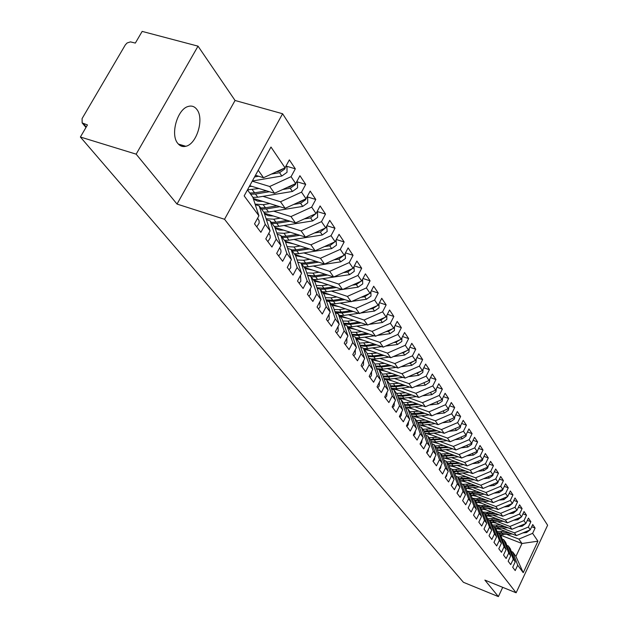 <?xml version="1.0" encoding="UTF-8"?>
<svg xmlns="http://www.w3.org/2000/svg" width="628" height="628" viewBox="0 0 628 628"><rect width="100%" height="100%" fill="white"/><g stroke="black" fill="none" stroke-linecap="round" stroke-linejoin="round"><path stroke-width="0.94" d="M177.748 143.341C179.93 146.073 182.607 147.054 185.794 146.285C196.705 144.204 204.422 118.747 196.909 109.508C194.609 106.454 191.705 105.441 188.188 106.462C177.339 109.115 170.125 134.675 177.748 143.341M198.032 46.158L136.158 154.158L177.018 204.069L235.06 100.48L198.032 46.158L142.163 31.4L135.334 43.081L130.443 41.88L127.099 42.971L125.317 44.894L82.08 118.598L82.15 122.923L87.457 124.933L80.384 137.022L463.425 582.297L498.381 596.6L502.722 587.345M235.06 100.48L282.6 113.747L547.616 525.228L516.13 592.785L224.541 219.274L282.6 113.747M293.661 204.445L300.584 203.315L305.624 199.72L306.032 198.793L301.534 192.144L305.71 184.389L299.933 175.73L295.709 183.549L291.062 176.68L295.325 168.822L289.351 159.881L285.041 167.802L263.517 177.716L258.234 170.251M253.241 198.448L285.151 208.339L306.032 198.793L310.177 191.085L315.774 199.469L307.092 196.823M523.234 572.681L517.707 565.224L512.754 552.067L515.926 556.4L523.234 572.681L537.929 541.179L532.623 533.353L535.095 528.07L532.732 524.521L530.244 529.828L528.352 527.041L530.848 521.711L528.438 518.092L525.919 523.446L523.988 520.596L526.515 515.219L524.05 511.522L521.507 516.93L519.529 514.018L522.096 508.586L519.576 504.81L516.993 510.274L514.984 507.298L517.574 501.819L514.999 497.957L512.385 503.468L510.329 500.43L512.958 494.895L510.329 490.955L507.683 496.52L505.579 493.412L508.24 487.83L505.548 483.803L502.871 489.416L500.72 486.245L503.413 480.601L500.665 476.487L497.957 482.155L495.759 478.913L498.483 473.214L495.673 469.006L492.925 474.737L490.68 471.416L493.443 465.662L490.57 461.352L487.783 467.138L485.483 463.747L488.286 457.93L485.342 453.526L482.524 459.374L480.169 455.897L483.01 450.025L480.004 445.519L477.139 451.422L474.729 447.866L477.61 441.939L474.533 437.324L471.628 443.29L469.163 439.647L472.083 433.658L468.928 428.932L465.992 434.961L463.464 431.232L466.423 425.172L463.189 420.336L460.214 426.428L457.624 422.613L460.622 416.49L457.317 411.528L454.287 417.691L451.642 413.774L454.68 407.588L451.296 402.509L448.227 408.734L445.511 404.722L448.596 398.466L445.119 393.261L442.01 399.557L439.223 395.444L442.355 389.117L438.791 383.779L435.636 390.137L432.778 385.922L435.958 379.532L432.3 374.053L429.097 380.482L426.161 376.156L429.395 369.696L425.643 364.075L422.385 370.583L419.378 366.14L422.66 359.601L418.805 353.831L415.5 360.409L412.408 355.856L415.744 349.246L411.787 343.32L408.428 349.977L405.256 345.29L408.64 338.602L404.581 332.518L401.166 339.253L397.909 334.441L401.347 327.675L397.179 321.426L393.709 328.232L390.357 323.294L393.85 316.449L389.564 310.02L386.039 316.912L382.593 311.833L386.149 304.902L381.738 298.3L378.15 305.271L374.61 300.043L378.229 293.033L373.691 286.235L370.041 293.292L366.399 287.914L370.073 280.818L365.41 273.824L361.697 280.967L357.944 275.433L361.689 268.25L356.877 261.052L353.101 268.282L349.239 262.583L353.046 255.313L348.1 247.895L344.254 255.219L340.274 249.34L344.152 241.976L339.049 234.338L335.132 241.756L331.034 235.696L334.983 228.239L329.724 220.365L325.736 227.878L321.505 221.629L325.524 214.077L320.107 205.953L316.041 213.559L311.676 207.122L315.774 199.469M285.041 167.802L270.982 147.038L244.166 195.881L258.917 215.796L254.521 223.874L260.879 232.329L265.228 224.314L270.103 230.892L265.793 238.868L271.94 247.047L276.202 239.142L280.928 245.509L276.697 253.374L282.655 261.295L286.839 253.492L291.408 259.662L287.263 267.426L293.033 275.103L297.138 267.402L301.566 273.376L297.499 281.038L303.096 288.48L307.116 280.873L311.409 286.674L307.422 294.234L312.846 301.448L316.795 293.943L320.963 299.564L317.046 307.029L322.305 314.024L326.183 306.621L330.226 312.077L326.379 319.44L331.482 326.238L335.297 318.922L339.222 324.221L335.438 331.498L340.4 338.092L344.144 330.87L347.951 336.011L344.238 343.202L349.058 349.608L352.732 342.472L356.437 347.472L352.787 354.569L357.473 360.794L361.084 353.752L364.687 358.612L361.1 365.622L365.653 371.674L369.209 364.711L372.71 369.437L369.178 376.368L373.605 382.256L377.106 375.371L380.505 379.971L377.036 386.817L381.345 392.547L384.783 385.749L388.096 390.224L384.681 396.982L388.873 402.564L392.264 395.844L395.491 400.201L392.131 406.889L396.213 412.313L399.541 405.672L402.689 409.919L399.377 416.529L403.349 421.812L406.63 415.249L409.692 419.378L406.434 425.917L410.312 431.067L413.546 424.575L416.529 428.602L413.318 435.063L417.094 440.087L420.273 433.665L423.186 437.598L420.022 443.988L423.704 448.879L426.844 442.528L429.678 446.359L426.561 452.678L430.156 457.459L433.241 451.179L436.013 454.915L432.943 461.164L436.444 465.827L439.49 459.61L442.19 463.26L439.16 469.438L442.583 473.991L445.582 467.844L448.219 471.4L445.236 477.515L448.573 481.959L451.532 475.875L454.107 479.352L451.163 485.405L454.429 489.738L457.349 483.717L459.861 487.116L456.956 493.106L460.143 497.337L463.017 491.379L465.474 494.699L462.616 500.626L465.725 504.763L468.567 498.868L470.961 502.11L468.143 507.974L471.181 512.016L473.983 506.184L476.33 509.347L473.543 515.156L476.511 519.113L479.274 513.335L481.566 516.428L478.819 522.182L481.723 526.044L484.455 520.322L486.7 523.352L483.984 529.043L486.826 532.827L489.518 527.159L491.716 530.126L489.031 535.763L491.81 539.46L494.471 533.855L496.622 536.752L493.969 542.333L496.693 545.952L499.323 540.394L501.419 543.228L498.805 548.762L501.466 552.302L504.064 546.8L506.121 549.579L503.538 555.05L506.144 558.52L508.711 553.072L510.721 555.788L508.17 561.212L510.721 564.611L513.257 559.21L515.227 561.872L512.707 567.249L515.203 570.569L517.707 565.224M252.244 181.178L269.71 186.492L274.507 193.275L249.756 185.7M291.062 176.68L269.71 186.492M295.709 183.549L274.507 193.275M247.463 189.884L252.841 197.223L258.917 215.796M262.944 196.352L280.504 201.769L285.151 208.339M301.534 192.144L280.504 201.769M265.228 224.314L259.16 205.851L255.266 204.642M259.16 205.851L264.043 212.523L270.103 230.892M273.635 211.157L290.96 216.566L295.458 222.932L264.247 213.135M311.676 207.122L290.96 216.566M316.041 213.559L295.458 222.932M276.202 239.142L270.158 220.868L266.405 219.69M270.158 220.868L274.891 227.328L280.928 245.509M283.997 225.507L301.095 230.9L305.451 237.07L274.907 227.375M321.505 221.629L301.095 230.9M325.736 227.878L305.451 237.07M286.839 253.492L280.81 235.414L277.191 234.26M280.81 235.414L285.395 241.67L291.408 259.662M294.045 239.417L310.915 244.802L315.138 250.784L284.979 241.113M331.034 235.696L310.915 244.802M335.132 241.756L315.138 250.784M297.138 267.402L291.133 249.512L287.632 248.382M291.133 249.512L295.576 255.572L301.566 273.376M303.795 252.911L320.437 258.289L324.543 264.09L294.736 254.426M340.274 249.34L320.437 258.289M344.254 255.219L324.543 264.09M307.116 280.873L301.142 263.171L297.758 262.064M301.142 263.171L305.444 269.051L311.409 286.674M313.254 266.013L329.684 271.367L333.664 277.003L304.211 267.355M349.239 262.583L329.684 271.367M353.101 268.282L333.664 277.003M316.795 293.943L310.844 276.414L307.579 275.339M310.844 276.414L315.021 282.121L320.963 299.564M322.439 278.73L338.657 284.068L342.527 289.539L313.411 279.915M357.944 275.433L338.657 284.068M361.697 280.967L342.527 289.539M326.183 306.621L320.264 289.273L317.101 288.221M336.373 287.506L324.7 289.225L320.272 289.288L324.315 294.807L330.226 312.077M331.356 291.078L347.37 296.4L351.131 301.723L322.345 292.122M366.399 287.914L347.37 296.4M370.041 293.292L351.131 301.723M335.297 318.922L329.402 301.754L326.34 300.726M329.402 301.754L333.342 307.123L339.222 324.221M340.023 303.089L355.841 308.387L359.491 313.553L331.034 303.983M374.61 300.043L355.841 308.387M378.15 305.271L359.491 313.553M344.144 330.87L338.28 313.867L335.313 312.862M338.28 313.867L342.103 319.095L347.951 336.011M348.446 314.754L364.075 320.037L367.623 325.061L339.481 315.515M382.593 311.833L364.075 320.037M386.039 316.912L367.623 325.061M352.732 342.472L346.899 325.642L344.026 324.66M346.899 325.642L350.62 330.721L356.437 347.472M356.641 326.105L372.082 331.372L375.536 336.255L347.904 326.803M390.357 323.294L372.082 331.372M393.709 328.232L375.536 336.255M361.084 353.752L355.283 337.087L352.496 336.129M355.283 337.087L358.902 342.024L364.687 358.612M364.617 337.15L379.869 342.386L383.229 347.143L356.28 337.856M397.909 334.441L379.869 342.386M401.166 339.253L383.229 347.143M369.209 364.711L363.431 348.218L360.731 347.276M363.431 348.218L366.948 353.014L372.71 369.437M372.373 347.896L387.445 353.117L390.718 357.74L364.397 348.603M405.256 345.29L387.445 353.117M408.428 349.977L390.718 357.74M377.106 375.371L371.36 359.035L368.738 358.125M371.36 359.035L374.783 363.706L380.505 379.971M379.932 358.368L394.824 363.557L398.011 368.063L372.278 359.067M412.408 355.856L394.824 363.557M415.5 360.409L398.011 368.063M384.783 385.749L379.077 369.57L376.533 368.675M379.077 369.57L382.405 374.115L388.096 390.224M387.288 368.558L402.006 373.723L405.107 378.111L379.932 369.248M419.378 366.14L402.006 373.723M422.385 370.583L405.107 378.111M392.264 395.844L386.589 379.822L384.116 378.943M386.589 379.822L389.831 384.25L395.491 400.201M394.455 378.488L409.009 383.63L412.031 387.908L387.374 379.171M426.161 376.156L409.009 383.63M429.097 380.482L412.031 387.908M399.541 405.672L393.897 389.807L391.495 388.952M393.897 389.807L397.061 394.117L402.689 409.919M401.441 388.167L415.83 393.285L418.774 397.453L394.612 388.834M432.778 385.922L415.83 393.285M435.636 390.137L418.774 397.453M406.63 415.249L401.025 399.534L398.686 398.694M401.025 399.534L404.102 403.733L409.692 419.378M408.247 397.603L422.479 402.697L425.352 406.763L401.661 398.262M439.223 395.444L422.479 402.697M442.01 399.557L425.352 406.763M413.546 424.575L407.965 409.009L405.696 408.192M407.965 409.009L410.963 413.106L416.529 428.602M414.896 406.803L428.963 411.874L431.766 415.838L408.522 407.446M445.511 404.722L428.963 411.874M448.227 408.734L431.766 415.838M420.273 433.665L414.731 418.248L412.525 417.447M414.731 418.248L417.659 422.236L423.186 437.598M421.372 415.783L435.29 420.823L438.022 424.693L415.202 416.411M451.642 413.774L435.29 420.823M454.287 417.691L438.022 424.693M426.844 442.528L421.333 427.26L419.182 426.467M421.333 427.26L424.183 431.146L429.678 446.359M427.692 424.544L441.46 429.56L444.129 433.336L421.726 425.156M457.624 422.613L441.46 429.56M460.214 426.428L444.129 433.336M433.241 451.179L427.77 436.044L425.674 435.275M427.77 436.044L430.549 439.843L436.013 454.915M433.87 433.1L447.481 438.085L450.088 441.774L428.076 433.697M463.464 431.232L447.481 438.085M465.992 434.961L450.088 441.774M439.49 459.61L434.05 444.616L432.009 443.863M434.05 444.616L436.766 448.321L448.863 447.411M442.19 463.26L436.766 448.321M439.89 441.453L453.369 446.406L455.912 450.009L434.278 442.026M469.163 439.647L453.369 446.406M471.628 443.29L455.912 450.009M445.582 467.844L440.173 452.984L438.187 452.246M440.173 452.984L442.826 456.603L448.219 471.4M445.778 449.609L459.115 454.539L461.596 458.055L440.322 450.166M474.729 447.866L459.115 454.539M477.139 451.422L461.596 458.055M451.532 475.875L446.163 461.156L444.224 460.426M446.163 461.156L448.745 464.689L454.107 479.352M451.524 457.577L464.72 462.483L467.154 465.921L446.225 458.126M480.169 455.897L464.72 462.483M482.524 459.374L467.154 465.921M457.349 483.717L452.003 469.132L450.111 468.417M452.003 469.132L454.531 472.578L459.861 487.116M457.145 465.364L470.207 470.239L472.578 473.598L451.995 465.898M485.483 463.747L470.207 470.239M487.783 467.138L472.578 473.598M463.017 491.379L457.71 476.919L455.865 476.228M457.71 476.919L460.183 480.294L465.474 494.699M462.64 472.978L475.569 477.83L477.884 481.111L457.624 473.488M490.68 471.416L475.569 477.83M492.925 474.737L477.884 481.111M468.567 498.868L463.291 484.533L461.494 483.858M463.291 484.533L465.701 487.83L470.961 502.11M468.009 480.42L480.805 485.24L483.073 488.451L463.126 480.922M495.759 478.913L480.805 485.24M497.957 482.155L483.073 488.451M473.983 506.184L468.739 491.975L466.981 491.308M468.739 491.975L471.102 495.202L476.33 509.347M473.261 487.697L485.931 492.493L488.144 495.633L468.504 488.184M500.72 486.245L485.931 492.493M502.871 489.416L488.144 495.633M479.274 513.335L474.069 499.252L472.358 498.601M474.069 499.252L476.377 502.4L481.566 516.428M478.395 494.817L490.939 499.59L493.113 502.659L473.763 495.288M505.579 493.412L490.939 499.59M507.683 496.52L493.113 502.659M484.455 520.322L479.282 506.364L477.602 505.721M479.282 506.364L481.535 509.449L486.7 523.352M483.427 501.788L495.845 506.529L497.973 509.536L478.905 502.243M510.329 500.43L495.845 506.529M512.385 503.468L497.973 509.536M489.518 527.159L484.376 513.327L482.744 512.691M484.376 513.327L486.582 516.334L491.716 530.126M488.341 508.601L500.642 513.319L502.722 516.263L483.937 509.049M514.984 507.298L500.642 513.319M516.993 510.274L502.722 516.263M494.471 533.855L489.361 520.133L487.768 519.513M489.361 520.133L491.52 523.077L496.622 536.752M493.161 515.274L505.344 519.968L507.377 522.849L488.859 515.706M519.529 514.018L505.344 519.968M521.507 516.93L507.377 522.849M499.323 540.394L494.244 526.79L492.682 526.185M494.244 526.79L496.356 529.679L501.419 543.228M497.871 521.813L509.936 526.476L511.93 529.294L493.671 522.229M523.988 520.596L509.936 526.476M525.919 523.446L511.93 529.294M504.064 546.8L499.017 533.313L497.494 532.717M499.017 533.313L501.089 536.139L506.121 549.579M502.486 528.211L514.442 532.85L516.397 535.613L498.389 528.619M528.352 527.041L514.442 532.85M530.244 529.828L516.397 535.613M508.711 553.072L503.695 539.695L502.204 539.114M503.695 539.695L505.721 542.459L510.721 555.788M507.008 534.483L518.854 539.091L521.978 543.503L500.288 535.048M532.623 533.353L518.854 539.091M537.929 541.179L521.978 543.503L515.926 556.4M513.257 559.21L508.272 545.944L506.812 545.371M508.272 545.944L510.258 548.652L515.227 561.872M136.158 154.158L80.384 137.022M516.13 592.785L484.871 580.099L498.381 596.6M177.018 204.069L224.541 219.274M255.47 175.291L263.517 177.716M512.754 552.067L511.325 551.51M535.095 528.07L531.68 526.759M530.848 521.711L527.363 520.376M526.515 515.219L522.951 513.861M522.096 508.586L518.445 507.204M517.574 501.819L513.837 500.406M512.958 494.895L509.135 493.459M508.24 487.83L504.331 486.362M503.413 480.601L499.409 479.109M498.483 473.214L494.385 471.691M493.443 465.662L489.243 464.108M488.286 457.93L483.984 456.352M483.01 450.025L478.599 448.416M477.61 441.939L473.088 440.291M472.083 433.658L467.444 431.978M466.423 425.172L461.659 423.46M460.622 416.49L455.74 414.739M454.68 407.588L449.672 405.806M448.596 398.466L443.447 396.645M442.355 389.117L437.064 387.256M435.958 379.532L430.518 377.632M429.395 369.696L423.798 367.757M422.66 359.601L416.898 357.622M415.744 349.246L409.817 347.221M408.64 338.602L402.54 336.537M401.347 327.675L395.067 325.563M393.85 316.449L387.382 314.29M386.149 304.902L379.477 302.696M378.229 293.033L371.344 290.78M370.073 280.818L362.968 278.51M361.689 268.25L354.349 265.895M353.046 255.313L345.471 252.896M344.152 241.976L336.318 239.511M334.983 228.239L326.882 225.719M325.524 214.077L317.14 211.495M305.71 184.389L296.714 181.688M295.325 168.822L286.195 166.122M529.954 529.954L526.554 532.544L522.857 532.913M499.095 533.423L509.3 532.858M512.173 533.973L500.053 534.726M500.438 529.412L496.151 528.564M497.455 532.615L502.015 533.046L508.201 532.426M505.32 531.312L497.015 531.453M525.683 523.548L522.221 526.233L518.32 526.625M494.495 527.135L504.834 526.547M507.769 527.685L495.468 528.462M495.837 523.069L491.402 522.166M493.451 526.484L497.431 526.743L503.711 526.115M500.759 524.969L492.274 525.102M521.319 517.009L517.802 519.788L513.673 520.212M489.793 520.714L500.273 520.11M503.271 521.264L490.79 522.072M491.135 516.585L486.559 515.635M489.408 520.196L499.127 519.662M496.104 518.5L487.43 518.61M516.868 510.329L513.28 513.209L508.923 513.657M484.989 514.167L495.618 513.531M498.687 514.709L486.009 515.549M486.339 509.967L481.605 508.963M484.604 513.633L494.44 513.084M491.355 511.899L486.959 512.354L482.477 511.993M512.315 503.499L508.672 506.49L504.072 506.969M480.09 507.471L490.861 506.812M494 508.013L481.127 508.892M481.44 503.209L476.558 502.149M479.69 506.929L489.659 506.356M486.504 505.148L482.061 505.611L477.421 505.226M489.636 534.491L490.146 533.408M507.66 496.528L503.954 499.621L499.111 500.131M475.082 500.634L486.001 499.951M489.212 501.175L476.142 502.086M476.44 496.308L471.393 495.186M474.674 500.084L484.777 499.48M481.55 498.255L477.06 498.726L472.248 498.31M484.455 528.062L485.232 526.429M479.18 521.421L480.169 519.364M473.81 514.599L474.972 512.173M468.323 507.597L469.65 504.834M502.934 489.298L502.635 490.138L499.142 492.603L494.032 493.145M469.964 493.647L481.04 492.941M484.329 494.181L471.047 495.131M471.33 489.251L466.125 488.066M469.548 493.082L479.784 492.462M476.479 491.206L471.942 491.693L466.957 491.237M498.098 481.864L497.753 482.932L494.22 485.428L488.843 486.017M464.736 486.512L475.969 485.766M479.337 487.038L465.764 488.011M466.102 482.045L460.732 480.789M464.312 485.931L474.682 485.287M471.306 484.007L462.71 484.314M493.137 474.305L492.76 475.577L489.188 478.096L483.521 478.717M459.39 479.211L470.788 478.442M474.234 479.737L460.34 480.726M460.756 474.666L455.229 473.355M458.958 478.622L469.469 477.947M466.007 476.644L457.812 477.06M488.05 466.588L487.658 468.048L484.039 470.6L478.081 471.259M453.918 471.746L465.489 470.945M469.022 472.264L458.652 473.418L454.79 473.276M483.898 468.794L484.518 468.527M455.292 467.13L449.593 465.74M453.479 471.141L464.147 470.443M460.599 469.116L452.309 469.548M462.71 500.422L464.194 497.345M456.972 493.066L458.181 491.528L458.613 489.691M451.202 485.452L452.45 483.874L452.882 481.864M445.323 477.633L446.587 476.032L447.018 473.857M439.302 469.618L440.581 468.001L441.013 465.67M482.846 458.715L482.43 460.348L478.772 462.93L472.507 463.637M448.329 464.116L460.073 463.283M463.692 464.626L453.118 465.819L449.106 465.654M478.253 461.188L479.58 460.63M449.703 459.421L443.839 457.961M447.874 463.495L458.691 462.765M455.057 461.415L446.681 461.863M477.508 450.661L477.092 452.474L473.386 455.088L466.8 455.834M442.607 456.305L454.531 455.441M458.236 456.815L447.466 458.04L443.29 457.859M472.609 453.361L474.399 452.592M443.988 451.524L437.952 450.001M442.143 455.669L453.118 454.915M449.389 453.534L440.927 454.005M472.044 442.434L471.62 444.412L467.876 447.058L460.952 447.858M452.662 448.816L441.68 450.08L437.331 449.884M466.871 445.323L469.053 444.389M438.14 443.454L431.923 441.845M436.279 447.662L447.411 446.877M443.596 445.464L435.031 445.959M466.447 434.019L466.023 436.162L462.239 438.839L454.955 439.686M430.651 440.11L443.062 439.192M446.963 440.62L435.754 441.931L431.224 441.712M462.239 438.839L461.038 437.088L463.558 436.005M432.15 435.188L425.753 433.501M430.274 439.467L441.578 438.65M437.661 437.214L429.002 437.724M460.709 425.415L460.293 427.707L456.462 430.423L448.808 431.326M424.387 431.719L428.398 431.821L437.127 430.777M441.123 432.237L429.685 433.595L424.975 433.344M455.041 428.649L457.914 427.417M426.012 426.726L419.441 424.96M424.128 431.075L435.596 430.219M431.577 428.751L422.825 429.293M433.132 461.415L434.427 459.782L434.851 457.278M454.829 416.6L454.421 419.057L450.543 421.796L442.505 422.77M412.996 416.223L419.732 418.052M417.973 423.115L422.149 423.233L431.044 422.157M435.149 423.649L423.476 425.054L418.57 424.779M448.91 420.006L452.113 418.625M417.738 422.471L429.481 421.592M425.352 420.093L416.497 420.65M426.805 453.008L428.123 451.351L428.531 448.69M448.8 407.572L448.408 410.186L444.483 412.965L436.028 413.993M413.303 409.173L406.355 407.234M411.395 414.299L415.76 414.441L424.818 413.334M429.026 414.849L417.11 416.301L411.999 415.995M442.622 411.152L446.17 409.621M411.159 413.64L423.209 412.753M418.978 411.222L410.013 411.803M420.328 444.389L421.655 442.716L422.047 439.89M442.614 398.325L442.238 401.104L438.265 403.914L429.395 405.013M406.701 400.067L399.557 398.042M404.652 405.272L409.205 405.429L418.436 404.283M422.762 405.829L410.594 407.337L405.264 406.991M436.17 402.085L440.063 400.397M404.408 404.597L408.671 404.699L416.788 403.686M412.439 402.124L403.372 402.736M413.679 435.549L415.03 433.862L415.398 430.871M436.272 388.85L435.918 391.786L431.899 394.635L422.573 395.805M399.942 390.742L392.586 388.614M397.728 396.009L402.485 396.19L411.905 395.004M416.348 396.59L403.906 398.144L398.356 397.767M429.544 392.783L433.799 390.938M397.485 395.318L401.944 395.436L410.202 394.4M405.735 392.806L396.558 393.434M406.865 426.483L408.231 424.771L408.577 421.616M429.764 379.139L429.442 382.232L425.368 385.121L415.579 386.369M393.01 381.165L385.443 378.943M390.632 386.51L395.593 386.715L405.201 385.49M409.77 387.107L397.061 388.724L391.268 388.3M422.746 383.245L427.37 381.235M390.381 385.804L395.036 385.945L403.459 384.87M398.866 383.245L389.572 383.896M399.871 417.188L401.261 415.453L401.575 412.133M423.091 369.178L422.793 372.435L418.664 375.356L408.381 376.69M378.645 369.421L378.103 369.021M383.339 376.761L388.528 376.996L398.333 375.725M403.027 377.381L390.027 379.061L383.991 378.59M415.767 373.464L417.235 373.275L420.768 371.281M385.898 371.352L379.288 369.853M383.088 376.046L387.955 376.211L396.535 375.097M391.817 373.432L382.405 374.115M392.696 407.643L394.101 405.892L394.384 402.399M416.231 358.957L415.971 362.38L411.795 365.339L400.994 366.76M375.858 366.76L381.274 367.027L391.283 365.708M396.111 367.396L382.813 369.146L376.51 368.62M408.593 363.431L410.327 363.204L413.985 361.076M378.606 361.281L371.909 359.781M375.599 366.03L380.694 366.218L389.439 365.064M384.579 363.369L374.908 364.059M385.325 397.838L386.754 396.064L386.997 392.406M409.189 348.469L408.969 352.057L404.738 355.055L393.387 356.571M368.165 356.484L373.833 356.798L384.053 355.432M389.015 357.151L375.418 358.965L371.03 358.926M401.229 353.132L403.231 352.865L407.023 350.589M371.109 350.934L364.334 349.443M367.906 355.746L373.228 355.966L382.154 354.773M377.153 353.038L367.199 353.729M377.758 387.774L379.21 385.977L379.406 382.154M401.951 337.707L401.779 341.459L397.485 344.497L385.568 346.114M360.268 345.942L366.195 346.287L376.627 344.866M381.738 346.632L367.812 348.516L363.659 348.524M393.654 342.558L395.938 342.244L399.871 339.819M363.424 340.321L356.555 338.83M360.001 345.18L365.575 345.431L374.673 344.199M369.531 342.425L359.287 343.124M369.986 377.436L371.454 375.615L371.595 371.611M394.51 326.654L394.392 330.571L390.043 333.656L377.522 335.376M352.143 335.101L358.345 335.493L369.005 334.025M374.272 335.823L360.009 337.786L355.809 337.801M385.859 331.702L388.457 331.341L392.516 328.758M355.519 329.41L348.571 327.918M351.868 334.324L357.709 334.614L366.995 333.335M361.697 331.521L356.029 332.306L351.146 332.228M361.995 366.807L363.479 364.962L363.573 360.786M386.864 315.295L386.801 319.385L382.397 322.509L369.24 324.346M343.783 323.954L350.283 324.401L361.179 322.878M366.603 324.715L351.994 326.756L347.739 326.788M377.844 320.539L380.764 320.131L384.956 317.391M347.402 318.2L340.36 316.716M343.516 323.169L349.623 323.506L359.106 322.172M353.65 320.319L347.896 321.128L342.77 321.026M353.776 355.88L355.283 354.011L355.315 349.655M378.998 303.622L378.998 307.885L374.531 311.056L360.708 313.019M335.187 312.501L341.993 313.003L353.14 311.417M358.729 313.301L343.752 315.421L339.442 315.46M369.586 309.07L372.851 308.607L377.185 305.703M339.057 306.684L331.922 305.2M334.912 311.692L341.318 312.077L350.997 310.695M345.369 308.803L339.544 309.635L334.159 309.51M345.322 344.639L346.86 342.747L346.821 338.209M370.905 291.62L370.975 296.055L366.446 299.273L351.916 301.369M326.332 300.71L333.468 301.283L344.866 299.635M350.636 301.558L335.274 303.771L330.917 303.826M361.092 297.279L364.719 296.754L369.186 293.676M330.477 294.83L323.247 293.355M326.058 299.894L332.769 300.333L342.668 298.897M336.859 296.958L330.948 297.821L325.296 297.664M364.758 295.647L366.454 294.893M336.624 333.068L338.186 331.152L338.068 326.442M362.576 279.279L362.725 283.887L358.125 287.153L342.849 289.398M342.323 289.469L326.56 291.784L322.148 291.847M352.332 285.159L356.351 284.562L360.951 281.305M321.654 282.639L314.322 281.163M316.936 287.742L323.985 288.244L334.096 286.753M328.106 284.774L322.109 285.661L316.159 285.473M356.005 283.511L358.423 282.435M327.667 321.159L329.253 319.22L329.056 314.322M343.304 272.678L347.739 272.01L352.473 268.564M353.996 266.57L354.231 271.367L349.568 274.679L317.587 279.452L313.121 279.531M311.198 276.893L315.672 276.815L327.628 275.025M312.563 270.095L305.137 268.627M307.539 275.237L314.942 275.81L325.28 274.255M319.095 272.23L313.003 273.149L306.754 272.913M347.072 270.99L350.086 269.64M318.451 308.898L320.06 306.927L319.817 301.903M334.002 259.835L338.869 259.089L343.744 255.447M345.165 253.484L345.479 258.469L340.753 261.837L308.356 266.751L303.834 266.845M301.848 264.137L306.378 264.043L318.632 262.174M303.214 257.174L295.607 255.674M300.812 263.061L305.624 262.999L316.206 261.389M309.816 259.317L303.638 260.267L297.06 259.984M337.895 258.077L341.451 256.475M308.945 296.259L310.585 294.265L310.35 289.186M324.393 246.608L329.731 245.776L334.748 241.929M336.059 239.998L336.475 245.195L331.67 248.609L298.842 253.681L294.265 253.783M292.216 250.988L296.809 250.878L309.369 248.931M293.582 243.868L285.567 242.18M291.439 249.92L296.031 249.811L306.864 248.131M300.262 246.011L293.983 246.992L287.059 246.663M328.428 244.779L332.534 242.926M299.156 283.236L300.82 281.211L300.592 276.077M314.479 232.98L320.311 232.054L325.469 227.995M326.678 226.096L327.188 231.504L322.313 234.974L289.045 240.202L284.406 240.328M283.652 230.154L279.146 229.981L275.197 228.254M282.302 237.447L286.949 237.321L299.831 235.288M281.493 236.348L286.148 236.222L297.24 234.464M290.411 232.297L284.037 233.31L276.744 232.917M318.663 231.08L323.326 228.969M289.053 269.805L290.748 267.748L290.536 262.559M304.242 218.929L310.601 217.908L315.9 213.622M316.999 211.762L317.533 212.539L317.611 217.39L312.666 220.915L278.942 226.316L274.248 226.449M273.416 216.016L268.235 215.71L264.49 213.881M272.073 223.482L276.783 223.34L290.003 221.221M271.241 222.351L275.959 222.202L287.326 220.381M280.261 218.159L273.777 219.211L266.091 218.748M308.584 216.958L313.812 214.572M278.628 255.941L280.355 253.861L281.006 251.859L280.849 249.92L279.633 247.911M278.534 249.968L277.568 251.757M307.014 196.964L307.673 197.93L307.736 202.836L302.712 206.416L268.525 211.989L263.768 212.146M262.857 201.431L257.598 201.141L253.437 199.052M261.523 209.085L266.296 208.928L279.876 206.706M260.667 207.915L265.448 207.75L277.097 205.843M269.781 203.574L263.195 204.657L255.094 204.116M298.167 202.389L299.768 202.13L303.991 199.728M267.873 241.631L270.221 237.902L270.142 235.531L268.784 233.333L269.443 234.205M267.897 234.966L266.358 237.816M282.718 189.507L290.246 188.251L295.364 184.601L295.929 183.141M296.706 181.696L297.491 182.858L297.546 187.819L292.444 191.454L257.778 197.208L252.888 197.38M250.643 194.225L255.478 194.044L269.428 191.721M251.961 186.375L249.316 186.508M249.756 193.016L254.599 192.835L266.555 190.841M258.971 188.518L247.487 189.837M287.396 187.364L289.406 187.026L293.841 184.404M256.758 226.857L259.16 223.073L259.081 220.679L257.574 218.261L258.375 219.337M256.844 219.612L254.85 223.27M271.398 174.082L279.57 172.7L284.774 168.987L285.426 167.095M286.062 165.925L286.988 167.291L287.027 172.308L281.839 176.005L252.338 180.997M254.56 176.947L258.65 176.248M183.525 146.544L181.712 146.238M276.257 171.844L278.699 171.428L283.354 168.579M182.395 145.264L181.939 146.065M181.688 145.052L181.139 146.034M83.461 123.724L86.24 127.013M502.376 533.541L503.326 534.852M525.926 531.633L526.554 532.544M501.058 531.735L502.015 533.046M497.8 527.253L498.773 528.588M521.562 525.267L522.221 526.233M496.458 525.408L497.431 526.743M493.129 520.832L494.118 522.19M517.103 518.775L517.802 519.788M491.763 518.948L492.752 520.314M488.364 514.277L489.377 515.667M512.55 512.134L513.28 513.209M486.959 512.354L487.98 513.751M483.497 507.581L484.526 509.002M507.895 505.359L508.672 506.49M482.061 505.611L483.097 507.039M478.52 500.744L479.572 502.188M503.138 498.436L503.954 499.621M477.06 498.726L478.12 500.186M473.434 493.749L474.517 495.233M498.287 491.355L499.142 492.603M471.942 491.693L473.025 493.184M468.237 486.606L469.344 488.121M493.318 484.117L494.22 485.428M466.714 484.502L467.821 486.025M462.93 479.305L464.053 480.852M488.239 476.723L489.188 478.096M461.368 477.154L462.498 478.709M457.498 471.832L458.652 473.418M483.042 469.155L484.039 470.6M455.897 469.634L457.058 471.228M451.94 464.194L453.118 465.819M477.735 461.415L478.772 462.93M450.307 461.949L451.493 463.582M446.257 456.383L447.466 458.04M472.295 453.495L473.386 455.088M444.585 454.083L445.801 455.747M440.448 448.384L441.68 450.08M466.73 445.385L467.876 447.058M438.729 446.029L439.977 447.74M434.49 440.197L435.754 441.931M432.739 437.787L434.011 439.537M428.398 431.821L429.685 433.595M455.229 428.626L456.462 430.423M426.6 429.348L427.904 431.138M422.149 423.233L423.476 425.054M449.279 419.959L450.543 421.796M420.313 420.705L421.647 422.534M415.76 414.441L417.11 416.301M443.187 411.081L444.483 412.965M413.876 411.85L415.241 413.726M409.205 405.429L410.594 407.337M436.947 401.983L438.265 403.914M407.274 402.768L408.671 404.699M402.485 396.19L403.906 398.144M430.541 392.657L431.899 394.635M400.507 393.466L401.944 395.436M395.593 386.715L397.061 388.724M423.971 383.088L425.368 385.121M393.568 383.92L395.036 385.945M388.528 376.996L390.027 379.061M417.235 373.275L418.664 375.356M386.448 374.131L387.955 376.211M381.274 367.027L382.813 369.146M410.327 363.204L411.795 365.339M379.139 364.091L380.694 366.218M373.833 356.798L375.418 358.965M403.231 352.865L404.738 355.055M371.643 353.776L373.228 355.966M366.195 346.287L367.812 348.516M395.938 342.244L397.485 344.497M363.942 343.186L365.575 345.431M358.345 335.493L360.009 337.786M388.457 331.341L390.043 333.656M356.029 332.306L357.709 334.614M350.283 324.401L351.994 326.756M380.764 320.131L382.397 322.509M347.896 321.128L349.623 323.506M341.993 313.003L343.752 315.421M372.851 308.607L374.531 311.056M339.544 309.635L341.318 312.077M333.468 301.283L335.274 303.771M364.719 296.754L366.446 299.273M330.948 297.821L332.769 300.333M324.7 289.225L326.56 291.784M356.351 284.562L358.125 287.153M322.109 285.661L323.985 288.244M315.672 276.815L317.587 279.452M347.739 272.01L349.568 274.679M313.003 273.149L314.942 275.81M306.378 264.043L308.356 266.751M338.869 259.089L340.753 261.837M303.638 260.267L305.624 262.999M296.809 250.878L298.842 253.681M329.731 245.776L331.67 248.609M293.983 246.992L296.031 249.811M286.949 237.321L289.045 240.202M320.311 232.054L322.313 234.974M284.037 233.31L286.148 236.222M276.783 223.34L278.942 226.316M310.601 217.908L312.666 220.915M273.777 219.211L275.959 222.202M266.296 208.928L268.525 211.989M300.584 203.315L302.712 206.416M263.195 204.657L265.448 207.75M255.478 194.044L257.778 197.208M290.246 188.251L292.444 191.454M252.275 189.648L254.599 192.835M289.1 186.579L289.406 187.026M279.57 172.7L281.839 176.005M278.33 170.894L278.699 171.428M178.344 144.055L185.794 146.285M85.981 127.453L82.15 122.923M280.159 248.609L279.641 247.911"/></g></svg>
